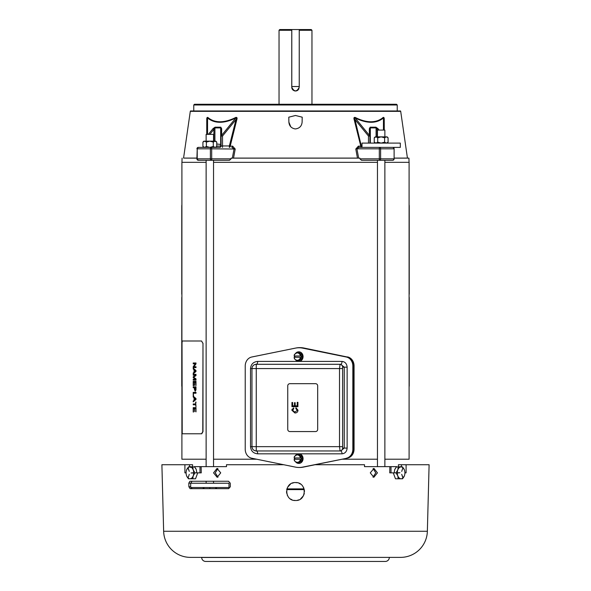 <?xml version="1.0" encoding="UTF-8"?>
<svg xmlns="http://www.w3.org/2000/svg" width="591" height="591" viewBox="0 0 591 591"><rect width="100%" height="100%" fill="white"/><g stroke="black" fill="none" stroke-linecap="round" stroke-linejoin="round"><path stroke-width="0.89" d="M384.874 136.868L384.874 130.079L377.457 130.079L377.457 136.868M298.78 453.844A4.78 4.137 90 0 1 298.928 453.844A4.78 4.137 90 0 1 303.065 458.616A4.78 4.137 90 0 1 298.928 463.396A4.78 4.137 90 0 1 298.78 463.388M295.426 455.595A4.78 4.137 90 0 1 298.632 453.844A4.78 4.137 90 0 1 302.769 458.616A4.78 4.137 90 0 1 298.632 463.396A4.78 4.137 90 0 1 295.426 461.637M294.532 459.273A4.78 4.137 90 0 1 294.495 458.616A4.78 4.137 90 0 1 294.532 457.959M301.831 456.481L298.632 454.353L297.569 454.353L300.767 456.481L301.831 456.481L301.831 460.751L298.632 462.879L295.685 461.815L294.37 460.751L294.133 459.273A3.694 3.199 90 0 0 295.685 461.815A3.694 3.199 90 0 0 298.883 461.815L297.569 462.879M294.902 457.959L294.902 459.273M294.133 457.959L300.427 457.959A3.694 3.199 90 0 0 298.883 455.417A3.694 3.199 90 0 0 295.685 455.417A3.694 3.199 90 0 0 294.133 457.959L294.37 456.481L297.569 454.353M300.767 456.481L300.509 457.959L301.299 457.959L301.299 459.273L300.509 459.273L300.767 460.751L301.831 460.751M300.767 460.751L298.883 461.815A3.694 3.199 90 0 0 300.427 459.273L294.133 459.273M213.543 141.16L213.543 134.371L206.126 134.371L206.126 141.16M209.835 488.668L209.835 487.523M203.947 487.523L203.947 488.668L203.031 487.523M215.722 488.454L216.638 487.752L215.722 488.668L215.722 487.523M206.126 162.326L181.902 162.326L181.902 459.214L206.126 459.214M213.543 459.214L256.649 459.214M342.13 459.214L377.457 459.214M384.874 459.214L409.098 459.214L409.098 162.326L384.874 162.326M377.457 162.326L213.543 162.326M190.679 487.523L228.99 487.523L228.99 483.231L190.679 483.231L190.679 487.523M299.238 29.55L299.238 86.53L291.791 86.53L291.791 29.55L311.243 29.55L311.959 30.267L311.959 104.267M203.031 487.752L203.947 488.454M298.78 351.852A4.78 4.137 90 0 1 298.928 351.844A4.78 4.137 90 0 1 303.065 356.624A4.78 4.137 90 0 1 298.928 361.397A4.78 4.137 90 0 1 298.78 361.397M295.426 353.603A4.78 4.137 90 0 1 298.632 351.844A4.78 4.137 90 0 1 302.769 356.624A4.78 4.137 90 0 1 298.632 361.397A4.78 4.137 90 0 1 295.426 359.638M294.532 357.282A4.78 4.137 90 0 1 294.495 356.624A4.78 4.137 90 0 1 294.532 355.967M301.831 354.489L298.632 352.354L297.569 352.354L300.767 354.489L301.831 354.489L301.831 358.752L298.632 360.887L295.685 359.823L294.37 358.752L294.133 357.282A3.694 3.199 90 0 0 295.685 359.823A3.694 3.199 90 0 0 298.883 359.823L297.569 360.887M294.902 355.967L294.902 357.282M294.133 355.967L300.427 355.967A3.694 3.199 90 0 0 298.883 353.425A3.694 3.199 90 0 0 295.685 353.425A3.694 3.199 90 0 0 294.133 355.967L294.37 354.489L297.569 352.354M300.767 354.489L300.509 355.967L301.299 355.967L301.299 357.282L300.509 357.282L300.767 358.752L301.831 358.752M300.767 358.752L298.883 359.823A3.694 3.199 90 0 0 300.427 357.282L294.133 357.282M163.641 531.265L427.359 531.265A26.817 26.817 0 0 1 400.55 557.379L190.45 557.379A26.817 26.817 0 0 1 163.641 531.265L161.897 464.725L192.57 464.725L192.6 466.639M206.673 561.45L205.727 561.45A4.071 4.071 0 0 1 201.664 557.483L389.343 557.379M222.386 561.45L385.273 561.45A4.071 4.071 0 0 0 389.336 557.483M385.273 561.45L384.327 561.45M295.5 482.559C307.069 481.997 307.098 501.057 295.5 500.518C283.924 501.065 283.909 482.012 295.5 482.559L297.273 482.736M377.442 472.859L373.837 477.292L370.276 472.859L373.97 468.434L377.442 472.859M220.724 472.859L217.163 477.292L213.558 472.859L217.03 468.434L220.724 472.859M189.94 481.244L228.495 481.244L230.254 483.157L230.327 486.748L228.636 488.668L190.08 488.668L188.876 486.748L188.81 483.157L189.94 481.244M427.359 531.265L429.103 464.725L398.43 464.725L398.4 466.639L398.43 464.725M389.868 466.639L393.34 466.639L391.013 466.639L391.013 472.859L389.742 472.859L389.868 466.639L364.484 466.639L364.521 464.725L315.084 464.725M283.695 464.725L226.479 464.725L226.516 466.639L201.132 466.639L201.258 472.859L196.847 472.859L196.271 469.513L194.365 466.639L195.909 468.759M217.88 468.56L215.25 472.859L218.013 477.166M372.987 477.166L375.75 472.859L373.12 468.56M293.742 482.736L292.072 483.239M290.528 484.066L287.581 487.302M287.196 488.114L286.694 489.776M286.524 491.549L286.694 493.271M287.196 494.948L287.581 495.76M290.521 499.011L292.05 499.823M293.727 500.341L295.5 500.518M401.503 464.725L401.503 466.639L397.795 466.942M190.42 467.407L189.91 466.639L193.205 466.942M297.273 500.341L298.928 499.838M300.494 499.003L303.412 495.783M303.811 494.94L304.306 493.286M304.476 491.513L304.306 489.784M303.804 488.114L303.427 487.316M300.472 484.066L298.943 483.246M191.041 487.523L192.127 488.668M228.495 481.244L191.986 481.244L190.863 483.231M374.583 561.45L368.614 561.45M186.099 472.859L184.909 472.859L184.909 464.725M201.132 466.639L199.987 466.639L199.987 472.859M199.987 466.639L194.402 466.639M391.013 466.639L396.627 466.639L394.662 469.69M391.013 472.859L394.153 472.859L394.722 469.52L396.591 466.639M396 472.859L393.266 472.859L395.468 478.784L398.194 478.784L397.795 475.821L396 472.859L397.795 469.904L398.194 466.942L402.589 466.942L404.392 469.904A5.917 3.805 -90 0 1 404.901 472.859L406.091 472.859L406.091 464.725M189.475 466.942L189.497 464.725M401.503 466.639L401.097 466.639M393.34 466.639L396.635 466.639M205.727 561.45L216.417 561.45M367.388 561.45L376.91 561.45M214.09 561.45L223.612 561.45M317.677 429.406A2.157 2.157 0 0 1 315.52 431.563L289.908 431.563A2.157 2.157 0 0 1 287.751 429.406L287.751 385.834A2.157 2.157 0 0 1 289.908 383.677L315.52 383.677A2.157 2.157 0 0 1 317.677 385.834L317.677 429.406M295.16 405.854L297.236 405.854L297.236 402.323L297.923 402.323L297.923 406.697L291.939 406.697L291.939 402.478L292.634 402.478L292.634 405.854L294.473 405.854L294.473 402.707L295.16 402.707L295.16 405.854M293.786 408.773L292.552 410.272L294.887 412.149L297.31 410.294L295.81 408.617L296.01 407.775L298.004 410.213C297.842 412.053 296.8 412.976 294.887 412.991L291.865 410.235L293.601 407.923L293.786 408.773M291.865 410.235L292.139 409.038M298.004 410.213C297.842 412.053 296.8 412.976 294.887 412.991M297.31 410.294L297.251 409.807M375.182 143.096L374.251 142.172L374.251 137.799L375.979 136.868L375.182 136.868L374.251 137.799M387.149 143.096L388.08 142.172L386.351 143.096L384.623 142.172L384.623 137.799L386.351 136.868L387.149 136.868L388.08 137.799L386.558 136.883M384.623 142.172L381.165 143.096L377.708 142.172L375.979 143.096L374.251 142.172M388.08 142.172L388.08 137.799M375.093 137.127L375.773 136.883M377.708 142.172L377.708 137.799L375.979 136.868L381.165 136.868L377.708 137.799M384.623 137.799L381.165 136.868L386.351 136.868M349.096 357.784A9.101 7.882 -90 0 0 346.836 356.905L303.139 348.01A23.943 20.737 -90 0 0 299.541 347.641A23.943 20.737 -90 0 0 295.943 348.01L252.246 356.905A9.101 7.882 -90 0 0 251.788 357.016M303.139 348.01L303.855 348.01A23.943 20.737 -90 0 0 300.258 347.641L299.541 347.641M303.855 348.01L346.836 356.905M347.501 458.106L347.552 458.099A9.101 7.882 -90 0 0 354.068 449.138L354.068 365.866A9.101 7.882 -90 0 0 347.552 356.905M400.698 111.344A0.717 0.717 0 0 0 400.521 110.975L190.479 110.975A0.717 0.717 0 0 0 190.302 111.344L400.698 111.344L407.435 158.085L408.92 158.137L409.068 162.326M392.683 147.388A1.433 1.433 0 0 1 394.116 148.821L394.116 158.853A1.433 1.433 0 0 1 392.683 160.294A1.433 1.086 -90 0 0 393.769 158.853L380.619 158.853L380.619 148.821L393.769 148.821A1.433 1.086 -90 0 0 392.683 147.388M396.517 104.267L194.483 104.267L193.759 104.984L397.241 104.984L396.517 104.267M295.5 115.496L302.208 117.173L302.119 122.108C301.72 126.09 299.511 128.365 295.5 128.919L295.175 128.927C291.348 128.247 289.25 125.979 288.881 122.138L288.792 117.173L295.5 115.496M377.457 466.639L377.457 160.294L361.529 160.294L359.934 158.853L359.897 158.137L231.103 158.137L232.344 158.107L234.073 148.821L231.812 147.388A1.433 0.82 90 0 0 232.625 146.154L235.218 149.028L233.541 158.085L357.459 158.085L355.782 149.028L358.375 146.154L360.798 146.154L354.201 119.729C353.625 117.919 353.979 117.158 355.25 117.446C360.82 120.276 366.058 121.724 370.949 121.776C375.817 121.716 379.88 120.276 383.145 117.446C383.951 117.158 384.32 117.919 384.246 119.729L384.268 130.079M394.116 158.085L407.435 158.085M394.116 158.137L408.92 158.137M387.814 160.294L386.049 160.294M190.302 111.344L183.565 158.085L196.884 158.085M203.193 147.388L203.452 146.989M206.732 134.371L206.754 119.729C206.68 117.919 207.049 117.158 207.855 117.446C211.135 120.276 215.198 121.724 220.051 121.776C224.964 121.716 230.202 120.276 235.75 117.446C237.021 117.158 237.375 117.919 236.799 119.729L230.202 146.154L229.36 145.955L236.016 119.522L236.799 119.729M183.565 158.085L196.884 158.137M302.119 122.108L302.208 117.173M290.728 126.733L288.881 122.138L288.792 117.173M383.145 117.446A1.433 1.138 50.2 0 0 383.441 117.956C383.869 117.557 384.054 118.082 383.995 119.522L383.995 130.079L384.246 119.729M383.441 130.079L383.441 117.956C379.976 120.837 375.854 122.285 371.074 122.285C366.294 122.285 360.99 120.837 355.176 117.956A1.433 0.672 116.4 0 1 355.25 117.446M369.914 143.096L369.914 136.048A1.433 0.909 180 0 0 369.353 135.332L355.176 117.956C354.231 117.565 354.172 118.082 354.984 119.522L354.201 119.729M375.95 127.183A1.433 1.019 90 0 1 376.083 127.9L377.102 129.355L377.981 128.639L375.95 127.183L370.195 127.183L369.353 128.639L369.353 135.332L368.474 136.048L354.984 119.522L361.64 147.388A1.433 0.85 -90 0 1 360.798 146.154L362.01 145.955M355.782 149.028L359.188 147.388A1.433 0.82 90 0 1 358.375 146.154M359.934 158.853L379.311 158.853L379.311 148.821L356.927 148.821L358.656 158.107L357.459 158.085M359.897 158.137L358.656 158.107M233.541 158.085L232.344 158.107M208.342 134.371L213.019 128.639L215.05 127.183L220.805 127.183L221.647 128.639A1.433 0.909 180 0 0 221.086 129.355L221.086 145.955A1.433 1.433 0 0 1 219.653 147.388L211.319 147.388A1.433 0.369 90 0 1 211.689 148.821L235.218 149.028M232.625 146.154L230.202 146.154A1.433 0.85 90 0 1 229.36 147.388L229.36 145.955L222.526 145.955L222.526 136.048L236.016 119.522C236.828 118.082 236.769 117.557 235.824 117.956A1.433 0.672 63.6 0 0 235.75 117.446M221.647 128.639L221.647 135.332A1.433 0.909 -0 0 0 221.086 136.048L222.526 136.048L221.647 135.332L235.824 117.956C230.01 120.837 224.706 122.285 219.926 122.285C215.146 122.285 211.024 120.837 207.559 117.956A1.433 1.138 129.8 0 0 207.855 117.446M207.559 134.371L207.559 117.956C207.131 117.565 206.939 118.082 207.005 119.522L206.754 119.729M198.317 147.388L196.929 148.821A1.433 1.389 90 0 1 198.317 147.388L203.814 147.388A1.433 1.182 90 0 0 203.851 147.388L202.92 146.465L202.92 142.091L204.649 141.16L209.835 141.16L206.377 142.091L206.377 146.465L204.649 147.388L211.319 147.388A1.433 0.938 90 0 0 210.381 148.821L210.381 158.853L231.066 158.853L229.471 160.294L211.319 160.294A1.433 0.938 -90 0 1 210.381 158.853L197.231 158.853L197.231 148.821L211.689 148.821L211.689 158.853A1.433 0.369 90 0 1 211.319 160.294L198.317 160.294A1.433 1.389 90 0 1 196.929 158.853L197.231 158.853A1.433 1.086 -90 0 0 198.317 160.294L196.884 158.853L197.231 148.821A1.433 1.086 90 0 1 198.317 147.388L211.319 147.388M231.103 158.137L231.066 158.853M359.188 147.388L400.321 147.388L400.321 143.096L362.01 143.096L362.01 147.388M207.005 119.522L207.005 134.371M214.718 160.294L211.319 160.294M361.529 160.294L392.683 160.294M369.353 128.639A1.433 0.909 -0 0 1 369.914 129.355L370.335 127.9L376.083 127.9L376.083 136.868M369.914 136.048L369.914 129.355L369.914 136.048L368.474 136.048L368.474 143.096M220.805 127.183A1.433 1.019 90 0 0 220.665 127.9L221.086 136.048M213.019 128.639L213.898 129.355L214.917 127.9L220.665 127.9L220.665 144.44L216.749 143.997M216.749 146.154L222.526 145.955L222.526 147.388M219.653 147.388A1.433 0.975 -90 0 0 220.62 146.154L220.62 144.433M221.086 144.344L220.665 144.44M196.013 407.65L193.242 407.65L193.545 412.023M194.808 411.639L194.461 408.492L193.523 408.492L193.22 412.023L193.22 407.65L195.99 407.65L196.013 411.868M195.658 408.492L194.786 408.492L194.786 411.639L194.483 408.492M195.99 406.726L195.658 404.805L193.22 404.805L193.22 403.963L195.658 403.963L195.658 402.043L195.99 406.726M193.22 400.971L194.04 400.292L194.04 397.736L193.22 397.056L193.22 396.162L195.99 398.541L195.99 399.486L193.22 401.865L193.22 400.971L194.062 400.292L194.04 397.736M195.99 393.222L193.523 393.222L193.22 396.059L193.22 392.372L195.99 392.372L195.99 393.222M195.17 391.301L194.336 389.159L195.185 391.301L195.968 389.934L195.99 386.854L193.227 386.854L193.227 387.696L194.336 387.696L194.336 389.159M194.461 382.17L193.523 382.17L193.22 385.701L193.22 381.328L195.99 381.328L195.99 385.546L195.658 382.17L194.786 382.17L194.461 385.317L194.461 382.17L194.808 385.317M193.22 377.656L193.22 376.777L195.547 375.189L193.22 375.189L193.22 374.339L195.99 374.339L195.99 375.61L193.619 377.221L195.99 378.838L195.99 380.094L193.22 380.094L193.22 379.252L195.547 379.252L193.22 377.656L193.242 376.777L195.547 375.189M193.22 372.958L194.04 372.278L194.04 369.73L193.22 369.05L193.22 368.149L195.99 370.527L195.99 371.48L193.22 373.859L193.22 372.958L194.062 372.278L194.04 369.73M193.22 367.587L193.22 366.701L195.259 363.827L193.22 363.827L193.22 362.985L195.99 362.985L195.99 363.879L193.9 366.745L195.99 366.745L195.99 367.587L193.22 367.587M202.787 343.157L201.553 341L182.213 341L182.021 343.157L182.213 433.779L201.753 433.779L202.986 431.622L202.986 343.157L202.787 431.622L201.553 433.779M196.013 393.222L193.545 393.222M194.062 397.736L193.242 397.056L193.242 396.184M193.242 401.85L193.242 400.971M196.013 406.726L195.658 404.805M193.242 404.805L193.242 403.963M195.658 403.963L196.013 402.043M196.013 381.328L193.242 381.328L193.545 385.701M196.013 385.546L195.658 382.17M196.013 386.854L193.227 386.854M195.658 387.696L195.178 390.459L194.646 387.696L195.658 387.696L195.156 390.459M193.545 396.059L193.242 392.372L196.013 392.372M193.242 373.837L193.242 372.958M193.242 375.189L193.242 374.339L196.013 374.339M196.013 380.094L193.242 380.094L193.242 379.252M195.569 379.252L193.242 377.656M195.68 399.014L194.358 400.033L194.358 397.994L195.68 399.014L194.358 400.033M196.013 367.587L193.242 367.587L193.242 366.701L195.259 363.827M193.242 363.827L193.242 362.985L196.013 362.985M194.062 369.73L193.242 369.05L193.242 368.171M194.358 369.981L195.68 371.008L194.38 369.981L194.358 372.027L195.089 371.444L194.38 372.027M195.68 371.008L195.111 371.444L195.658 371.008M194.358 397.994L195.658 399.014M279.425 463.854L279.425 464.725M286.923 488.89L304.077 488.89M299.238 86.53L299.238 87.254C296.748 92.07 294.259 92.07 291.762 87.254L291.762 30.267L279.041 30.267L279.041 104.267M311.959 30.267L299.238 30.267M291.762 30.267L291.762 29.55L279.757 29.55L279.041 30.267M291.762 87.254A3.738 3.738 0 0 0 293.424 90.357M294.074 90.704A3.738 3.738 0 0 0 298.145 89.891M298.603 89.33A3.738 3.738 0 0 0 298.95 88.687M216.749 142.091L215.021 141.16L215.818 141.16L216.749 142.091L216.749 146.465L215.227 147.373M215.021 141.16L213.292 142.091L209.835 141.16L215.227 141.175M203.851 147.388L204.649 147.388L202.92 146.465M215.021 147.388L213.292 146.465L209.835 147.388L206.377 146.465M213.292 142.091L213.292 146.465M206.377 142.091L204.649 141.16L203.851 141.16L202.92 142.091M181.902 294.421A2.874 2.874 0 0 0 181.769 294.2L181.769 206.008A5.984 5.984 0 0 1 181.902 204.759M181.902 386.824A5.984 5.984 0 0 1 181.769 385.576L181.769 297.376A2.874 2.874 0 0 0 181.902 297.162M409.098 386.824A5.984 5.984 0 0 0 409.231 385.576L409.231 297.376A2.874 2.874 0 0 1 409.098 297.162M409.098 294.421A2.874 2.874 0 0 1 409.231 294.2L409.231 206.008A5.984 5.984 0 0 0 409.098 204.759M186.608 469.904A5.917 3.805 90 0 1 186.712 469.646A5.917 3.805 90 0 1 189.91 466.942A5.917 3.805 90 0 1 193.205 469.904A5.917 3.805 90 0 1 193.715 472.859A5.917 3.805 90 0 1 193.205 475.821L192.806 478.784L195.532 478.784L197.734 472.859L195 472.859L193.205 475.821A5.917 3.805 90 0 1 189.91 478.784L188.411 478.784L186.608 475.821A5.917 3.805 90 0 1 186.608 469.904L188.411 466.942L192.806 466.942L193.205 469.904L195 472.859M194.572 466.942L192.806 466.942M192.806 478.784L189.91 478.784A5.917 3.805 90 0 1 186.712 476.08A5.917 3.805 90 0 1 186.608 475.821M193.678 472.741L191.026 472.985L193.678 472.985M187.953 467.843L189.283 471.411L188.13 467.843M188.086 478.008L189.283 474.314L188.086 478.008M347.043 458.217L303.353 467.112A23.943 20.737 90 0 1 299.748 467.474L299.031 467.474A23.943 20.737 90 0 1 295.434 467.112L251.736 458.217A9.101 7.882 90 0 1 245.228 449.256L245.228 365.984A9.101 7.882 90 0 1 251.736 357.023L295.434 348.129A23.943 20.737 90 0 1 299.031 347.767A23.943 20.737 90 0 1 302.636 348.129L346.326 357.023A9.101 7.882 90 0 1 352.842 365.984L353.558 365.984L353.558 449.256A9.101 7.882 90 0 1 347.043 458.217L302.636 467.112A23.943 20.737 90 0 1 299.031 467.474M299.031 347.767L299.748 347.767A23.943 20.737 90 0 1 303.353 348.129L347.043 357.023A9.101 7.882 90 0 1 353.558 365.984M353.558 449.256L352.842 449.256A9.101 7.882 90 0 1 346.326 458.217M352.842 449.256L352.842 365.984M257.698 361.411C253.34 361.832 250.946 364.226 250.518 368.585L250.518 446.648C250.946 451.007 253.34 453.4 257.698 453.829L342.034 453.829C345.07 453.496 346.777 451.576 347.139 448.081L347.139 367.159C346.777 363.664 345.07 361.744 342.034 361.411L257.698 361.411A2.874 1.433 -90 0 1 256.258 364.285L254.721 364.566M253.214 365.548L252.401 366.686M342.034 361.411A2.874 1.433 -90 0 1 340.601 364.285L344.25 367.159L347.139 367.159M342.034 453.829A2.874 1.433 90 0 0 340.601 450.955L344.25 448.081L344.25 367.159L342.625 367.159A2.874 2.541 90 0 0 340.076 364.285L340.601 364.285M257.698 453.829A2.874 1.433 90 0 0 256.258 450.955L340.076 450.955A2.874 2.541 90 0 0 342.625 448.081L342.625 367.159M250.518 446.648L251.958 446.648C252.202 449.234 253.635 450.667 256.258 450.955A4.307 4.307 0 0 1 251.958 446.648L251.958 368.585A4.307 4.307 0 0 1 256.258 364.285L340.076 364.285L339.515 368.585L342.278 368.585M250.518 368.585L339.515 368.585L339.515 446.648L340.076 450.955M398.194 466.942L396.428 466.942M404.901 472.859A5.917 3.805 -90 0 1 404.392 475.821L402.589 478.784L398.194 478.784M404.392 475.821A5.917 3.805 -90 0 1 404.288 476.08A5.917 3.805 -90 0 1 401.09 478.784A5.917 3.805 -90 0 1 397.795 475.821A5.917 3.805 -90 0 1 397.795 469.904A5.917 3.805 -90 0 1 401.09 466.942A5.917 3.805 -90 0 1 404.288 469.646A5.917 3.805 -90 0 1 404.392 469.904M397.322 472.985L399.974 472.741L397.322 472.741M403.047 477.883L401.717 474.314L402.87 477.883M402.914 467.717L401.717 471.411L402.914 467.717M190.863 483.157L188.81 483.157M190.679 486.748L188.876 486.748M353.558 365.866L354.068 365.866M353.558 449.138L354.068 449.138M379.311 158.853L380.619 158.853A1.433 0.938 -90 0 1 379.681 160.294A1.433 0.369 -90 0 1 379.311 158.853M379.311 148.821L380.619 148.821A1.433 0.938 90 0 0 379.681 147.388A1.433 0.369 -90 0 0 379.311 148.821M377.981 128.639L379.156 130.079M377.102 136.868L377.102 129.355L377.686 130.079M370.195 127.183A1.433 1.019 90 0 1 370.335 127.9L370.335 143.096M215.05 127.183A1.433 1.019 90 0 0 214.917 127.9L214.917 141.16M209.805 134.371L213.898 129.355L213.898 141.16M304.269 489.607L286.731 489.607M303.353 467.112L302.636 467.112M347.043 357.023L346.326 357.023M303.353 348.129L302.636 348.129M347.139 448.081L342.625 448.081M251.958 368.585A4.307 4.307 0 0 1 256.258 364.285L256.258 450.955A4.307 4.307 0 0 1 251.958 446.648L342.278 446.648M384.874 160.294L384.874 466.639M213.543 160.294L213.543 466.639M213.543 481.244L213.543 483.231M206.126 160.294L206.126 466.639M206.126 481.244L206.126 483.231M397.241 110.975L397.241 104.984M193.759 110.975L193.759 104.984M182.08 158.137L181.932 162.326M394.116 158.853L394.116 148.821M215.818 147.388L216.749 146.465"/></g></svg>

